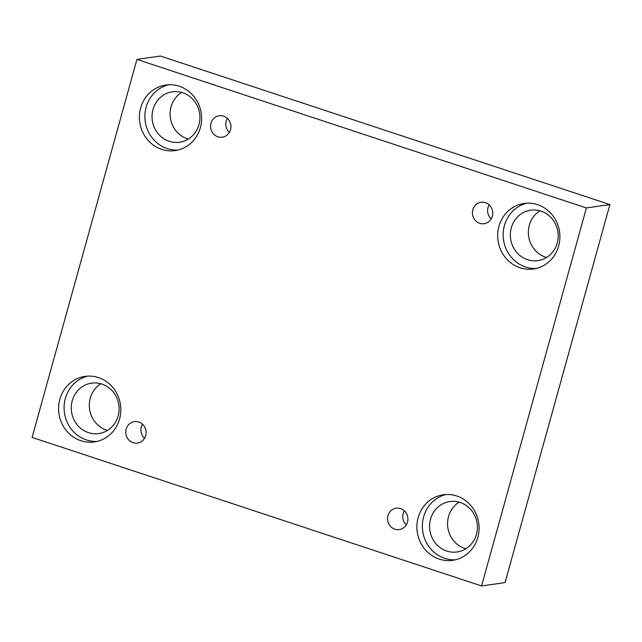 <?xml version="1.0" encoding="UTF-8"?>
<svg xmlns="http://www.w3.org/2000/svg" width="642" height="642" viewBox="0 0 642 642"><rect width="100%" height="100%" fill="white"/><g stroke="black" fill="none" stroke-linecap="round" stroke-linejoin="round"><path stroke-width="0.96" d="M609.9 204.573L160.436 56.047L136.931 59.409L32.1 437.427L481.564 585.953L505.069 582.591L609.9 204.573L586.395 207.936L136.931 59.409M144.514 438.317A10.826 10.16 81.9 0 1 142.508 424.266M133.055 442.691A10.826 10.16 81.9 0 1 125.768 431.464A10.826 10.16 81.9 0 1 134.387 421.658A10.826 10.16 81.9 0 1 145.975 430.942A10.826 10.16 81.9 0 1 137.452 443.092A10.826 10.16 81.9 0 1 133.055 442.691M406.338 524.835A10.826 10.16 81.9 0 1 404.332 510.783M481.564 585.953L586.395 207.936M459.15 502.164A25.471 23.898 -98.1 0 0 448.525 516.601A25.471 23.898 -98.1 0 0 465.819 548.79M100.866 383.772A25.471 23.898 -98.1 0 0 90.249 398.209A25.471 23.898 -98.1 0 0 107.535 430.397M181.67 92.432A25.471 23.898 -98.1 0 0 171.045 106.861A25.471 23.898 -98.1 0 0 188.331 139.049M539.946 210.825A25.471 23.898 -98.1 0 0 529.329 225.254A25.471 23.898 -98.1 0 0 546.615 257.442M394.878 529.209A10.826 10.16 81.9 0 1 387.591 517.982A10.826 10.16 81.9 0 1 396.21 508.183A10.826 10.16 81.9 0 1 407.798 517.46A10.826 10.16 81.9 0 1 399.276 529.61A10.826 10.16 81.9 0 1 394.878 529.209M479.718 223.304A10.826 10.16 81.9 0 1 472.432 212.069A10.826 10.16 81.9 0 1 481.043 202.27A10.826 10.16 81.9 0 1 492.631 211.547A10.826 10.16 81.9 0 1 484.108 223.697A10.826 10.16 81.9 0 1 479.718 223.304M217.895 136.786A10.826 10.16 81.9 0 1 210.608 125.551A10.826 10.16 81.9 0 1 219.227 115.753A10.826 10.16 81.9 0 1 230.807 125.03A10.826 10.16 81.9 0 1 222.284 137.179A10.826 10.16 81.9 0 1 217.895 136.786M439.24 559.11A33.111 31.073 81.9 0 1 416.947 524.747A33.111 31.073 81.9 0 1 443.309 494.773A33.111 31.073 81.9 0 1 478.747 523.15A33.111 31.073 81.9 0 1 452.674 560.322A33.111 31.073 81.9 0 1 439.24 559.11M80.956 440.717A33.111 31.073 81.9 0 1 58.663 406.354A33.111 31.073 81.9 0 1 85.025 376.381A33.111 31.073 81.9 0 1 120.463 404.757A33.111 31.073 81.9 0 1 94.39 441.929A33.111 31.073 81.9 0 1 80.956 440.717M161.752 149.377A33.111 31.073 81.9 0 1 139.458 115.014A33.111 31.073 81.9 0 1 165.821 85.041A33.111 31.073 81.9 0 1 201.267 113.417A33.111 31.073 81.9 0 1 175.186 150.589A33.111 31.073 81.9 0 1 161.752 149.377M520.036 267.77A33.111 31.073 81.9 0 1 497.743 233.407A33.111 31.073 81.9 0 1 524.105 203.434A33.111 31.073 81.9 0 1 559.543 231.81A33.111 31.073 81.9 0 1 533.47 268.982A33.111 31.073 81.9 0 1 520.036 267.77M511.305 227.83A25.471 23.898 81.9 0 1 530.669 210.207A25.471 23.898 81.9 0 1 557.93 232.035A25.471 23.898 81.9 0 1 537.876 260.636A25.471 23.898 81.9 0 1 511.305 227.83M526.865 203.169A33.111 31.073 -98.1 0 0 503.168 234.089A33.111 31.073 -98.1 0 0 525.517 266.984A33.111 31.073 -98.1 0 0 536.198 268.46M153.021 109.437A25.471 23.898 81.9 0 1 172.385 91.814A25.471 23.898 81.9 0 1 199.646 113.642A25.471 23.898 81.9 0 1 179.591 142.243A25.471 23.898 81.9 0 1 153.021 109.437M168.581 84.776A33.111 31.073 -98.1 0 0 144.883 115.696A33.111 31.073 -98.1 0 0 167.233 148.591A33.111 31.073 -98.1 0 0 177.914 150.067M72.225 400.785A25.471 23.898 81.9 0 1 91.589 383.162A25.471 23.898 81.9 0 1 118.85 404.99A25.471 23.898 81.9 0 1 98.796 433.583A25.471 23.898 81.9 0 1 72.225 400.785M87.785 376.116A33.111 31.073 -98.1 0 0 64.088 407.044A33.111 31.073 -98.1 0 0 86.437 439.931A33.111 31.073 -98.1 0 0 97.119 441.407M430.509 519.177A25.471 23.898 81.9 0 1 449.873 501.554A25.471 23.898 81.9 0 1 477.134 523.382A25.471 23.898 81.9 0 1 457.08 551.976A25.471 23.898 81.9 0 1 430.509 519.177M446.07 494.509A33.111 31.073 -98.1 0 0 422.372 525.437A33.111 31.073 -98.1 0 0 444.721 558.323A33.111 31.073 -98.1 0 0 455.403 559.8M229.355 132.404A10.826 10.16 81.9 0 1 227.348 118.353M491.178 218.922A10.826 10.16 81.9 0 1 489.164 204.878"/></g></svg>
